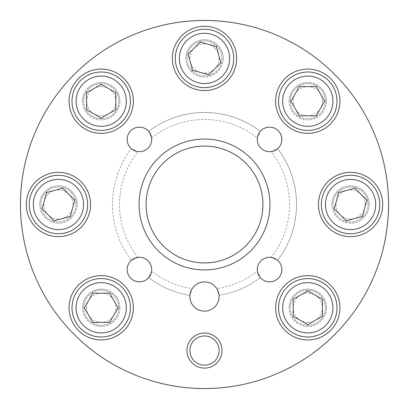 <?xml version="1.0" encoding="UTF-8"?>
<svg xmlns="http://www.w3.org/2000/svg" width="409" height="409" viewBox="0 0 409 409"><rect width="100%" height="100%" fill="white"/><g stroke="black" fill="none" stroke-linecap="round" stroke-linejoin="round"><path stroke-width="0.31" stroke-dasharray="2.04 1.53" d="M257.394 271.055A12.27 12.27 0 0 1 271.055 257.394L277.65 260.339A12.27 12.27 0 0 1 273.887 281.06A12.27 12.27 0 0 1 260.339 277.65L257.394 271.055A85.016 85.016 0 0 1 216.785 288.621L219.06 295.364A14.606 14.606 0 0 1 204.5 311.131A14.606 14.606 0 0 1 189.94 295.364L192.215 288.621A85.016 85.016 0 0 1 151.606 271.055L148.661 277.65A92.025 92.025 0 0 0 189.94 295.364A92.025 92.025 0 0 1 148.661 277.65A12.27 12.27 0 0 1 127.158 269.572A12.27 12.27 0 0 1 131.35 260.339L137.945 257.394A12.27 12.27 0 0 1 151.606 271.055M271.055 151.606A12.27 12.27 0 0 1 257.394 137.945L260.339 131.35A12.27 12.27 0 0 1 281.842 139.428A12.27 12.27 0 0 1 277.65 148.661L271.055 151.606A85.016 85.016 0 0 1 271.055 257.394M148.661 131.35L151.606 137.945A12.27 12.27 0 0 1 137.945 151.606L131.35 148.661A92.025 92.025 0 0 0 131.35 260.339A92.025 92.025 0 0 1 131.35 148.661A12.27 12.27 0 0 1 135.113 127.94A12.27 12.27 0 0 1 148.661 131.35A92.025 92.025 0 0 1 260.339 131.35A92.025 92.025 0 0 0 148.661 131.35M216.785 288.621A14.606 14.606 0 0 0 192.215 288.621M326.484 307.788A18.696 18.696 0 0 0 307.788 289.091A18.696 18.696 0 0 0 289.091 307.788A18.696 18.696 0 0 1 307.788 289.091A18.696 18.696 0 0 1 326.484 307.788A18.696 18.696 0 0 1 307.788 326.484A18.696 18.696 0 0 1 289.091 307.788A18.696 18.696 0 0 0 307.788 326.484A18.696 18.696 0 0 0 326.484 307.788M339.925 307.788A32.137 32.137 0 0 0 307.788 275.651A32.137 32.137 0 0 0 275.651 307.788A32.137 32.137 0 0 0 307.788 339.925A32.137 32.137 0 0 0 339.925 307.788M369.271 204.5A18.696 18.696 0 0 0 350.569 185.804A18.696 18.696 0 0 0 331.873 204.5A18.696 18.696 0 0 1 350.569 185.804A18.696 18.696 0 0 1 369.271 204.5A18.696 18.696 0 0 1 350.569 223.196A18.696 18.696 0 0 1 331.873 204.5A18.696 18.696 0 0 0 350.569 223.196A18.696 18.696 0 0 0 369.271 204.5M382.706 204.5A32.137 32.137 0 0 0 350.569 172.363A32.137 32.137 0 0 0 318.437 204.5A32.137 32.137 0 0 0 350.569 236.637A32.137 32.137 0 0 0 382.706 204.5M326.484 101.212A18.696 18.696 0 0 0 307.788 82.516A18.696 18.696 0 0 0 289.091 101.212A18.696 18.696 0 0 1 307.788 82.516A18.696 18.696 0 0 1 326.484 101.212A18.696 18.696 0 0 1 307.788 119.909A18.696 18.696 0 0 1 289.091 101.212A18.696 18.696 0 0 0 307.788 119.909A18.696 18.696 0 0 0 326.484 101.212M339.925 101.212A32.137 32.137 0 0 0 307.788 69.075A32.137 32.137 0 0 0 275.651 101.212A32.137 32.137 0 0 0 307.788 133.349A32.137 32.137 0 0 0 339.925 101.212M223.196 58.431A18.696 18.696 0 0 0 204.5 39.729A18.696 18.696 0 0 0 185.804 58.431A18.696 18.696 0 0 1 204.5 39.729A18.696 18.696 0 0 1 223.196 58.431A18.696 18.696 0 0 1 204.5 77.127A18.696 18.696 0 0 1 185.804 58.431A18.696 18.696 0 0 0 204.5 77.127A18.696 18.696 0 0 0 223.196 58.431M236.637 58.431A32.137 32.137 0 0 0 204.5 26.294A32.137 32.137 0 0 0 172.363 58.431A32.137 32.137 0 0 0 204.5 90.563A32.137 32.137 0 0 0 236.637 58.431M119.909 101.212A18.696 18.696 0 0 0 101.212 82.516A18.696 18.696 0 0 0 82.516 101.212A18.696 18.696 0 0 1 101.212 82.516A18.696 18.696 0 0 1 119.909 101.212A18.696 18.696 0 0 1 101.212 119.909A18.696 18.696 0 0 1 82.516 101.212A18.696 18.696 0 0 0 101.212 119.909A18.696 18.696 0 0 0 119.909 101.212M133.349 101.212A32.137 32.137 0 0 0 101.212 69.075A32.137 32.137 0 0 0 69.075 101.212A32.137 32.137 0 0 0 101.212 133.349A32.137 32.137 0 0 0 133.349 101.212M77.127 204.5A18.696 18.696 0 0 0 58.431 185.804A18.696 18.696 0 0 0 39.729 204.5A18.696 18.696 0 0 1 58.431 185.804A18.696 18.696 0 0 1 77.127 204.5A18.696 18.696 0 0 1 58.431 223.196A18.696 18.696 0 0 1 39.729 204.5A18.696 18.696 0 0 0 58.431 223.196A18.696 18.696 0 0 0 77.127 204.5M90.563 204.5A32.137 32.137 0 0 0 58.431 172.363A32.137 32.137 0 0 0 26.294 204.5A32.137 32.137 0 0 0 58.431 236.637A32.137 32.137 0 0 0 90.563 204.5M119.909 307.788A18.696 18.696 0 0 0 101.212 289.091A18.696 18.696 0 0 0 82.516 307.788A18.696 18.696 0 0 1 101.212 289.091A18.696 18.696 0 0 1 119.909 307.788A18.696 18.696 0 0 1 101.212 326.484A18.696 18.696 0 0 1 82.516 307.788A18.696 18.696 0 0 0 101.212 326.484A18.696 18.696 0 0 0 119.909 307.788M133.349 307.788A32.137 32.137 0 0 0 101.212 275.651A32.137 32.137 0 0 0 69.075 307.788A32.137 32.137 0 0 0 101.212 339.925A32.137 32.137 0 0 0 133.349 307.788M186.969 350.569A17.531 17.531 0 0 1 204.5 333.044A17.531 17.531 0 0 1 222.031 350.569A17.531 17.531 0 0 1 204.5 368.1A17.531 17.531 0 0 1 186.969 350.569A17.531 17.531 0 0 0 204.5 368.1A17.531 17.531 0 0 0 222.031 350.569A17.531 17.531 0 0 1 204.5 368.1A17.531 17.531 0 0 1 186.969 350.569A17.531 17.531 0 0 1 204.5 333.044A17.531 17.531 0 0 1 222.031 350.569A17.531 17.531 0 0 0 204.5 333.044A17.531 17.531 0 0 0 186.969 350.569M262.931 204.5A58.431 58.431 0 0 0 204.5 146.069A58.431 58.431 0 0 0 146.069 204.5A58.431 58.431 0 0 0 204.5 262.931A58.431 58.431 0 0 0 262.931 204.5M20.45 204.5A184.05 184.05 0 0 0 204.5 388.55A184.05 184.05 0 0 0 388.55 204.5A184.05 184.05 0 0 0 204.5 20.45A184.05 184.05 0 0 0 20.45 204.5M137.945 257.394A85.016 85.016 0 0 1 137.945 151.606M277.65 260.339A92.025 92.025 0 0 0 277.65 148.661A92.025 92.025 0 0 1 277.65 260.339M219.06 295.364A92.025 92.025 0 0 0 260.339 277.65A92.025 92.025 0 0 1 219.06 295.364M151.606 137.945A85.016 85.016 0 0 1 257.394 137.945M48.098 194.173A14.606 14.606 0 0 1 68.758 194.173A14.606 14.606 0 0 1 68.758 214.827A14.606 14.606 0 0 1 48.098 214.827A14.606 14.606 0 0 1 48.098 194.173M70.823 216.893A17.531 17.531 0 0 0 70.823 192.107A17.531 17.531 0 0 0 46.033 192.107A17.531 17.531 0 0 1 70.823 192.107A17.531 17.531 0 0 1 70.823 216.893A17.531 17.531 0 0 1 46.033 216.893A17.531 17.531 0 0 1 46.033 192.107A17.531 17.531 0 0 0 46.033 216.893A17.531 17.531 0 0 0 70.823 216.893M37.771 183.84A29.213 29.213 0 0 1 79.085 183.84A29.213 29.213 0 0 1 79.085 225.16A29.213 29.213 0 0 1 37.771 225.16A29.213 29.213 0 0 1 37.771 183.84M54.065 220.794L70.353 216.427L74.719 200.134L62.792 188.206L46.503 192.573L42.137 208.866L54.065 220.794M322.394 101.212A14.606 14.606 0 0 1 307.788 115.819A14.606 14.606 0 0 1 293.181 101.212A14.606 14.606 0 0 1 307.788 86.606A14.606 14.606 0 0 1 322.394 101.212M290.257 101.212A17.531 17.531 0 0 0 307.788 118.743A17.531 17.531 0 0 0 325.319 101.212A17.531 17.531 0 0 1 307.788 118.743A17.531 17.531 0 0 1 290.257 101.212A17.531 17.531 0 0 1 307.788 83.681A17.531 17.531 0 0 1 325.319 101.212A17.531 17.531 0 0 0 307.788 83.681A17.531 17.531 0 0 0 290.257 101.212M337.001 101.212A29.213 29.213 0 0 1 307.788 130.425A29.213 29.213 0 0 1 278.575 101.212A29.213 29.213 0 0 1 307.788 71.999A29.213 29.213 0 0 1 337.001 101.212M299.352 86.606L290.922 101.212L299.352 115.819L316.223 115.819L324.654 101.212L316.223 86.606L299.352 86.606M307.788 322.394A14.606 14.606 0 0 1 293.181 307.788A14.606 14.606 0 0 1 307.788 293.181A14.606 14.606 0 0 1 322.394 307.788A14.606 14.606 0 0 1 307.788 322.394M307.788 290.257A17.531 17.531 0 0 0 290.257 307.788A17.531 17.531 0 0 0 307.788 325.319A17.531 17.531 0 0 1 290.257 307.788A17.531 17.531 0 0 1 307.788 290.257A17.531 17.531 0 0 1 325.319 307.788A17.531 17.531 0 0 1 307.788 325.319A17.531 17.531 0 0 0 325.319 307.788A17.531 17.531 0 0 0 307.788 290.257M307.788 337.001A29.213 29.213 0 0 1 278.575 307.788A29.213 29.213 0 0 1 307.788 278.575A29.213 29.213 0 0 1 337.001 307.788A29.213 29.213 0 0 1 307.788 337.001M322.394 299.352L307.788 290.922L293.181 299.352L293.181 316.223L307.788 324.654L322.394 316.223L322.394 299.352M360.902 214.827A14.606 14.606 0 0 1 340.242 214.827A14.606 14.606 0 0 1 340.242 194.173A14.606 14.606 0 0 1 360.902 194.173A14.606 14.606 0 0 1 360.902 214.827M338.177 192.107A17.531 17.531 0 0 0 338.177 216.893A17.531 17.531 0 0 0 362.967 216.893A17.531 17.531 0 0 1 338.177 216.893A17.531 17.531 0 0 1 338.177 192.107A17.531 17.531 0 0 1 362.967 192.107A17.531 17.531 0 0 1 362.967 216.893A17.531 17.531 0 0 0 362.967 192.107A17.531 17.531 0 0 0 338.177 192.107M371.229 225.16A29.213 29.213 0 0 1 329.915 225.16A29.213 29.213 0 0 1 329.915 183.84A29.213 29.213 0 0 1 371.229 183.84A29.213 29.213 0 0 1 371.229 225.16M354.935 188.206L338.647 192.573L334.281 208.866L346.208 220.794L362.497 216.427L366.863 200.134L354.935 188.206M86.606 307.788A14.606 14.606 0 0 1 101.212 293.181A14.606 14.606 0 0 1 115.819 307.788A14.606 14.606 0 0 1 101.212 322.394A14.606 14.606 0 0 1 86.606 307.788M118.743 307.788A17.531 17.531 0 0 0 101.212 290.257A17.531 17.531 0 0 0 83.681 307.788A17.531 17.531 0 0 1 101.212 290.257A17.531 17.531 0 0 1 118.743 307.788A17.531 17.531 0 0 1 101.212 325.319A17.531 17.531 0 0 1 83.681 307.788A17.531 17.531 0 0 0 101.212 325.319A17.531 17.531 0 0 0 118.743 307.788M71.999 307.788A29.213 29.213 0 0 1 101.212 278.575A29.213 29.213 0 0 1 130.425 307.788A29.213 29.213 0 0 1 101.212 337.001A29.213 29.213 0 0 1 71.999 307.788M109.648 322.394L118.078 307.788L109.648 293.181L92.777 293.181L84.346 307.788L92.777 322.394L109.648 322.394M214.827 48.098A14.606 14.606 0 0 1 214.827 68.758A14.606 14.606 0 0 1 194.173 68.758A14.606 14.606 0 0 1 194.173 48.098A14.606 14.606 0 0 1 214.827 48.098M192.107 70.823A17.531 17.531 0 0 0 216.893 70.823A17.531 17.531 0 0 0 216.893 46.033A17.531 17.531 0 0 1 216.893 70.823A17.531 17.531 0 0 1 192.107 70.823A17.531 17.531 0 0 1 192.107 46.033A17.531 17.531 0 0 1 216.893 46.033A17.531 17.531 0 0 0 192.107 46.033A17.531 17.531 0 0 0 192.107 70.823M225.16 37.771A29.213 29.213 0 0 1 225.16 79.085A29.213 29.213 0 0 1 183.84 79.085A29.213 29.213 0 0 1 183.84 37.771A29.213 29.213 0 0 1 225.16 37.771M188.206 54.065L192.573 70.353L208.866 74.719L220.794 62.792L216.427 46.503L200.134 42.137L188.206 54.065M101.212 86.606A14.606 14.606 0 0 1 115.819 101.212A14.606 14.606 0 0 1 101.212 115.819A14.606 14.606 0 0 1 86.606 101.212A14.606 14.606 0 0 1 101.212 86.606M101.212 118.743A17.531 17.531 0 0 0 118.743 101.212A17.531 17.531 0 0 0 101.212 83.681A17.531 17.531 0 0 1 118.743 101.212A17.531 17.531 0 0 1 101.212 118.743A17.531 17.531 0 0 1 83.681 101.212A17.531 17.531 0 0 1 101.212 83.681A17.531 17.531 0 0 0 83.681 101.212A17.531 17.531 0 0 0 101.212 118.743M101.212 71.999A29.213 29.213 0 0 1 130.425 101.212A29.213 29.213 0 0 1 101.212 130.425A29.213 29.213 0 0 1 71.999 101.212A29.213 29.213 0 0 1 101.212 71.999M86.606 109.648L101.212 118.078L115.819 109.648L115.819 92.777L101.212 84.346L86.606 92.777L86.606 109.648M219.106 350.569A14.606 14.606 0 0 1 204.5 365.181A14.606 14.606 0 0 1 189.894 350.569A14.606 14.606 0 0 1 204.5 335.963A14.606 14.606 0 0 1 219.106 350.569"/><path stroke-width="0.61" d="M281.842 269.572A12.27 12.27 0 0 0 269.572 257.302A12.27 12.27 0 0 0 257.302 269.572A12.27 12.27 0 0 0 269.572 281.842A12.27 12.27 0 0 0 281.842 269.572M281.842 139.428A12.27 12.27 0 0 0 269.572 127.158A12.27 12.27 0 0 0 257.302 139.428A12.27 12.27 0 0 0 269.572 151.698A12.27 12.27 0 0 0 281.842 139.428M151.698 139.428A12.27 12.27 0 0 0 139.428 127.158A12.27 12.27 0 0 0 127.158 139.428A12.27 12.27 0 0 0 139.428 151.698A12.27 12.27 0 0 0 151.698 139.428M151.698 269.572A12.27 12.27 0 0 0 139.428 257.302A12.27 12.27 0 0 0 127.158 269.572A12.27 12.27 0 0 0 139.428 281.842A12.27 12.27 0 0 0 151.698 269.572M219.106 296.525A14.606 14.606 0 0 0 204.5 281.919A14.606 14.606 0 0 0 189.894 296.525A14.606 14.606 0 0 0 204.5 311.131A14.606 14.606 0 0 0 219.106 296.525M339.925 307.788A32.137 32.137 0 0 0 307.788 275.651A32.137 32.137 0 0 0 275.651 307.788A32.137 32.137 0 0 0 307.788 339.925A32.137 32.137 0 0 0 339.925 307.788M382.706 204.5A32.137 32.137 0 0 0 350.569 172.363A32.137 32.137 0 0 0 318.437 204.5A32.137 32.137 0 0 0 350.569 236.637A32.137 32.137 0 0 0 382.706 204.5M339.925 101.212A32.137 32.137 0 0 0 307.788 69.075A32.137 32.137 0 0 0 275.651 101.212A32.137 32.137 0 0 0 307.788 133.349A32.137 32.137 0 0 0 339.925 101.212M236.637 58.431A32.137 32.137 0 0 0 204.5 26.294A32.137 32.137 0 0 0 172.363 58.431A32.137 32.137 0 0 0 204.5 90.563A32.137 32.137 0 0 0 236.637 58.431M133.349 101.212A32.137 32.137 0 0 0 101.212 69.075A32.137 32.137 0 0 0 69.075 101.212A32.137 32.137 0 0 0 101.212 133.349A32.137 32.137 0 0 0 133.349 101.212M90.563 204.5A32.137 32.137 0 0 0 58.431 172.363A32.137 32.137 0 0 0 26.294 204.5A32.137 32.137 0 0 0 58.431 236.637A32.137 32.137 0 0 0 90.563 204.5M133.349 307.788A32.137 32.137 0 0 0 101.212 275.651A32.137 32.137 0 0 0 69.075 307.788A32.137 32.137 0 0 0 101.212 339.925A32.137 32.137 0 0 0 133.349 307.788M139.06 204.5A65.44 65.44 0 0 1 204.5 139.06A65.44 65.44 0 0 1 269.94 204.5A65.44 65.44 0 0 1 204.5 269.94A65.44 65.44 0 0 1 139.06 204.5M262.931 204.5A58.431 58.431 0 0 0 204.5 146.069A58.431 58.431 0 0 0 146.069 204.5A58.431 58.431 0 0 0 204.5 262.931A58.431 58.431 0 0 0 262.931 204.5M222.031 350.569A17.531 17.531 0 0 0 204.5 333.044A17.531 17.531 0 0 0 186.969 350.569A17.531 17.531 0 0 0 204.5 368.1A17.531 17.531 0 0 0 222.031 350.569M20.45 204.5A184.05 184.05 0 0 0 204.5 388.55A184.05 184.05 0 0 0 388.55 204.5A184.05 184.05 0 0 0 204.5 20.45A184.05 184.05 0 0 0 20.45 204.5M37.771 183.84A29.213 29.213 0 0 1 79.085 183.84A29.213 29.213 0 0 1 79.085 225.16A29.213 29.213 0 0 1 37.771 225.16A29.213 29.213 0 0 1 37.771 183.84A29.213 29.213 0 0 0 37.771 225.16A29.213 29.213 0 0 0 79.085 225.16M54.065 220.794L70.353 216.427L74.719 200.134L62.792 188.206L46.503 192.573L42.137 208.866L54.065 220.794M337.001 101.212A29.213 29.213 0 0 1 307.788 130.425A29.213 29.213 0 0 1 278.575 101.212A29.213 29.213 0 0 1 307.788 71.999A29.213 29.213 0 0 1 337.001 101.212A29.213 29.213 0 0 0 307.788 71.999A29.213 29.213 0 0 0 278.575 101.212M299.352 86.606L290.922 101.212L299.352 115.819L316.223 115.819L324.654 101.212L316.223 86.606L299.352 86.606M307.788 337.001A29.213 29.213 0 0 1 278.575 307.788A29.213 29.213 0 0 1 307.788 278.575A29.213 29.213 0 0 1 337.001 307.788A29.213 29.213 0 0 1 307.788 337.001A29.213 29.213 0 0 0 337.001 307.788A29.213 29.213 0 0 0 307.788 278.575M322.394 299.352L307.788 290.922L293.181 299.352L293.181 316.223L307.788 324.654L322.394 316.223L322.394 299.352M371.229 225.16A29.213 29.213 0 0 1 329.915 225.16A29.213 29.213 0 0 1 329.915 183.84A29.213 29.213 0 0 1 371.229 183.84A29.213 29.213 0 0 1 371.229 225.16A29.213 29.213 0 0 0 371.229 183.84A29.213 29.213 0 0 0 329.915 183.84M354.935 188.206L338.647 192.573L334.281 208.866L346.208 220.794L362.497 216.427L366.863 200.134L354.935 188.206M71.999 307.788A29.213 29.213 0 0 1 101.212 278.575A29.213 29.213 0 0 1 130.425 307.788A29.213 29.213 0 0 1 101.212 337.001A29.213 29.213 0 0 1 71.999 307.788A29.213 29.213 0 0 0 101.212 337.001A29.213 29.213 0 0 0 130.425 307.788M109.648 322.394L118.078 307.788L109.648 293.181L92.777 293.181L84.346 307.788L92.777 322.394L109.648 322.394M225.16 37.771A29.213 29.213 0 0 1 225.16 79.085A29.213 29.213 0 0 1 183.84 79.085A29.213 29.213 0 0 1 183.84 37.771A29.213 29.213 0 0 1 225.16 37.771A29.213 29.213 0 0 0 183.84 37.771A29.213 29.213 0 0 0 183.84 79.085M188.206 54.065L192.573 70.353L208.866 74.719L220.794 62.792L216.427 46.503L200.134 42.137L188.206 54.065M101.212 71.999A29.213 29.213 0 0 1 130.425 101.212A29.213 29.213 0 0 1 101.212 130.425A29.213 29.213 0 0 1 71.999 101.212A29.213 29.213 0 0 1 101.212 71.999A29.213 29.213 0 0 0 71.999 101.212A29.213 29.213 0 0 0 101.212 130.425M86.606 109.648L101.212 118.078L115.819 109.648L115.819 92.777L101.212 84.346L86.606 92.777L86.606 109.648M189.894 350.569A14.606 14.606 0 0 0 204.5 365.181A14.606 14.606 0 0 0 219.106 350.569A14.606 14.606 0 0 0 204.5 335.963A14.606 14.606 0 0 0 189.894 350.569M76.192 222.266A25.123 25.123 0 0 0 76.192 186.734A25.123 25.123 0 0 0 40.665 186.734A25.123 25.123 0 0 0 40.665 222.266A25.123 25.123 0 0 0 76.192 222.266M282.665 101.212A25.123 25.123 0 0 0 307.788 126.335A25.123 25.123 0 0 0 332.911 101.212A25.123 25.123 0 0 0 307.788 76.089A25.123 25.123 0 0 0 282.665 101.212M307.788 282.665A25.123 25.123 0 0 0 282.665 307.788A25.123 25.123 0 0 0 307.788 332.911A25.123 25.123 0 0 0 332.911 307.788A25.123 25.123 0 0 0 307.788 282.665M332.808 186.734A25.123 25.123 0 0 0 332.808 222.266A25.123 25.123 0 0 0 368.335 222.266A25.123 25.123 0 0 0 368.335 186.734A25.123 25.123 0 0 0 332.808 186.734M126.335 307.788A25.123 25.123 0 0 0 101.212 282.665A25.123 25.123 0 0 0 76.089 307.788A25.123 25.123 0 0 0 101.212 332.911A25.123 25.123 0 0 0 126.335 307.788M186.734 76.192A25.123 25.123 0 0 0 222.266 76.192A25.123 25.123 0 0 0 222.266 40.665A25.123 25.123 0 0 0 186.734 40.665A25.123 25.123 0 0 0 186.734 76.192M101.212 126.335A25.123 25.123 0 0 0 126.335 101.212A25.123 25.123 0 0 0 101.212 76.089A25.123 25.123 0 0 0 76.089 101.212A25.123 25.123 0 0 0 101.212 126.335"/></g></svg>
